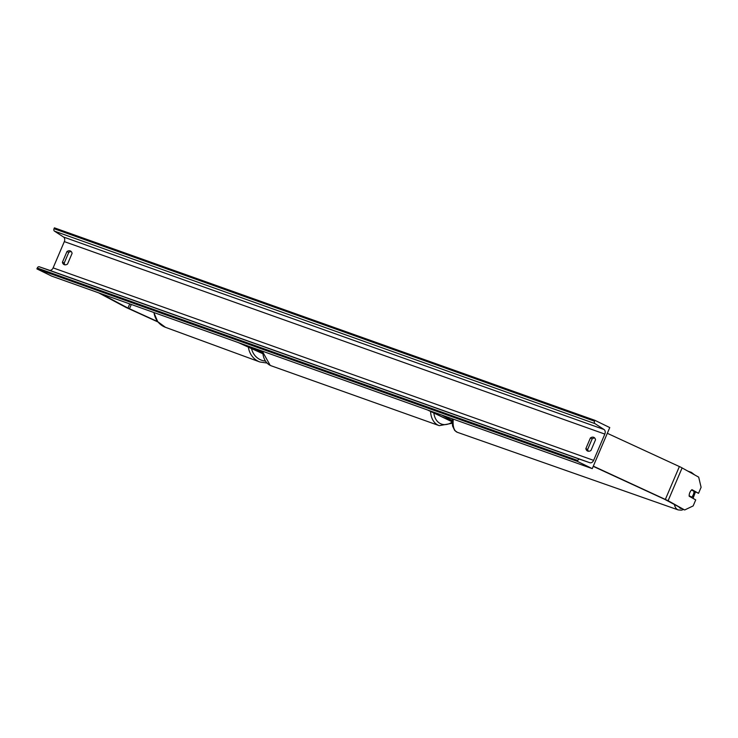 <?xml version="1.0" encoding="UTF-8"?>
<svg xmlns="http://www.w3.org/2000/svg" width="738" height="738" viewBox="0 0 738 738"><rect width="100%" height="100%" fill="white"/><g stroke="black" fill="none" stroke-linecap="round" stroke-linejoin="round"><path stroke-width="1.11" d="M157.692 321.611L127.96 308.078L100.977 293.678M157.987 321.989L126.226 307.534L98.624 292.838M682.115 467.883L668.111 500.724L684.67 509.976L693.157 505.917L695.731 499.894L689.181 496.231A4.474 2.066 -68.6 0 1 689.855 492.541A4.474 2.066 -68.6 0 1 691.986 489.663L698.526 493.325L701.1 487.301L698.683 477.135L680.768 467.191L607.319 433.307M684.67 509.976L664.486 499.22L593.223 466.351M691.617 489.949L698.526 493.325M668.111 500.724L593.315 466.148M452.09 420.485L443.372 415.605M452.08 420.78L441.859 415.07M428.981 410.485L452.071 421.638M427.551 409.977L452.071 421.776M262.451 353.548L238.208 342.543M262.424 353.391L239.721 343.087M252.599 347.672L262.322 352.413M254.029 348.179L262.304 352.22M609.763 427.579L592.254 468.63L51.752 276.141L36.9 268.89L37.269 268.032A2.011 1.485 -70.4 0 1 39.271 266.787L49.345 270.237A3.801 2.804 109.6 0 0 53.118 267.885L64.326 241.612A3.801 2.804 109.6 0 0 63.514 237.018L54.474 231.132A2.011 1.485 -70.4 0 1 54.04 228.706L54.409 227.839L594.911 420.328L609.763 427.579M65.027 264.841A5.59 3.764 116 0 1 64.206 263.079L68.754 252.405A5.59 3.764 116 0 1 71.272 251.603M594.708 438.003A5.59 3.764 -64 0 0 592.19 438.815L587.642 449.488A5.59 3.764 -64 0 0 588.463 451.25M595.529 439.765A5.59 3.764 -64 0 0 593.905 437.394A5.59 3.764 -64 0 0 593.638 437.283A5.59 3.764 -64 0 0 590.409 437.948L585.861 448.621A5.59 3.764 -64 0 0 587.485 450.992A5.59 3.764 -64 0 0 590.981 450.438L595.529 439.765M70.202 250.883A5.59 3.764 116 0 1 70.47 250.994A5.59 3.764 116 0 1 72.093 253.365L67.545 264.038A5.59 3.764 116 0 1 64.049 264.582A5.59 3.764 116 0 1 62.426 262.211L66.973 251.538A5.59 3.764 116 0 1 70.202 250.883M592.254 468.63L577.402 461.379L577.771 460.512A2.011 1.485 -70.4 0 1 579.773 459.267L589.846 462.726A3.801 2.804 109.6 0 0 593.629 460.364L604.828 434.092A3.801 2.804 109.6 0 0 604.016 429.498L594.976 423.621A2.011 1.485 -70.4 0 1 594.542 421.186L594.911 420.328M577.402 461.379L36.9 268.89M66.973 251.538L68.754 252.405M62.426 262.211L64.206 263.079M585.861 448.621L587.642 449.488M590.409 437.948L592.19 438.815M689.301 496.305L691.709 497.144A4.474 2.057 109.4 0 0 693.369 494.534A4.474 2.057 109.4 0 0 693.997 491.342L691.571 489.986M691.709 497.144L689.154 495.715M131.29 304.471L129.454 308.798M129.74 303.918L127.96 308.078M679.384 466.536L665.372 499.377M449.497 419.332L449.082 420.3M262.746 351.288A19.889 14.668 109.6 0 0 270.293 365.411A19.889 14.668 109.6 0 0 271.418 365.882L270.191 365.375L262.239 351.103M271.418 365.882L439.258 425.66A19.889 14.668 -70.4 0 1 438.132 425.189A19.889 14.668 -70.4 0 1 430.595 411.463M433.861 413.059A17.657 13.016 109.6 0 0 440.438 423.64A17.657 13.016 109.6 0 0 452.08 422.108M153.974 312.552A19.889 18.385 110.2 0 0 165.487 327.321L259.905 361.989A19.889 18.385 -69.8 0 1 248.383 347.164M251.538 348.594A17.657 16.319 110.2 0 0 265.256 361.048M593.629 460.364L53.118 267.885M604.828 434.092L64.326 241.612M577.771 460.512L37.269 268.032M594.542 421.186L54.04 228.706M594.976 423.621L54.474 231.132M604.016 429.498L63.514 237.018M589.846 462.726L49.345 270.237M579.773 459.267L39.271 266.787M695.159 491.932A17.657 8.127 -70.6 0 1 693.868 495.825A17.657 8.127 -70.6 0 1 692.807 498.261M681.322 508.602A17.657 8.127 -70.6 0 1 679.292 507.467M674.449 504.764A19.889 9.16 109.4 0 0 678.222 509.921L681.442 510.161L683.48 509.515M678.222 509.921L457.366 432.311A19.889 9.16 -70.6 0 1 453.289 419.138M694.578 474.848L691.414 472.385A19.889 9.16 109.4 0 0 689.735 472.145M439.258 425.66L452.136 423.289M266.907 363.031L259.905 361.989M153.836 312.497L157.701 321.63L165.487 327.321M693.037 498.39L695.39 492.061M457.366 432.311L454.7 430.485L452.542 425.964L452.209 418.76M691.414 472.385L688.056 471.204"/></g></svg>
